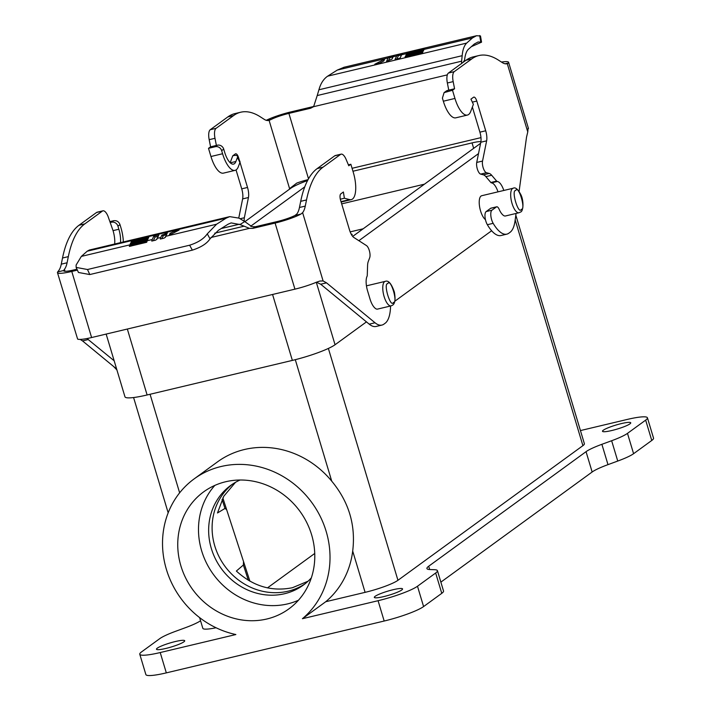 <?xml version="1.0" encoding="UTF-8"?>
<svg xmlns="http://www.w3.org/2000/svg" width="711" height="711" viewBox="0 0 711 711"><rect width="100%" height="100%" fill="white"/><g stroke="black" fill="none" stroke-linecap="round" stroke-linejoin="round"><path stroke-width="1.07" d="M165.832 648.45A14.744 2.106 163.3 0 1 156.464 649.214A14.744 2.106 163.3 0 1 175.341 641.535A14.744 2.106 163.3 0 1 184.709 640.744A14.744 2.106 163.3 0 1 165.832 648.45M383.691 596.609A14.744 2.106 163.3 0 1 374.315 597.373A14.744 2.106 163.3 0 1 393.192 589.695A14.744 2.106 163.3 0 1 402.559 588.904A14.744 2.106 163.3 0 1 383.691 596.609M611.86 430.502A14.744 2.106 163.3 0 1 602.493 431.266A14.744 2.106 163.3 0 1 621.37 423.587A14.744 2.106 163.3 0 1 630.737 422.796A14.744 2.106 163.3 0 1 611.86 430.502M214.838 485.409A72.389 66.381 -126.1 0 0 209.896 569.191A72.389 66.381 -126.1 0 0 287.6 603.897A72.389 66.381 -126.1 0 0 298.442 600.244M266.856 618.997A72.389 66.381 53.9 0 1 185.749 578.15A72.389 66.381 53.9 0 1 203.666 491.852A72.389 66.381 53.9 0 1 225.68 481.747A72.389 66.381 53.9 0 1 306.788 522.603A72.389 66.381 53.9 0 1 288.87 608.892A72.389 66.381 53.9 0 1 266.856 618.997M232.47 484.2A61.661 56.551 -126.1 0 0 219.441 557.451A61.661 56.551 -126.1 0 0 288.008 591.214A61.661 56.551 -126.1 0 0 305.001 583.829M240.051 480.014A61.661 56.551 -126.1 0 0 230.72 485.417A61.661 56.551 -126.1 0 0 215.46 558.935A61.661 56.551 -126.1 0 0 284.551 593.729A61.661 56.551 -126.1 0 0 303.304 585.126A61.661 56.551 -126.1 0 0 311.32 577.901M235.501 482.325L223.787 496.225L217.477 512.978L224.987 508.436L226.622 509.591L243.526 561.548L243.384 565.014L236.363 571.049C253.054 586.308 271.735 591.872 292.417 587.721L308.076 581.198M485.444 219.628A12.602 4.693 -103.4 0 1 479.721 207.452A12.602 4.693 -103.4 0 1 481.045 196.04A12.602 4.693 -103.4 0 1 481.711 195.721L513.182 188.237A12.602 4.693 -103.4 0 0 512.515 188.548A12.602 4.693 -103.4 0 0 511.769 202.519A12.602 4.693 -103.4 0 0 519.012 212.749L505.459 215.975A12.602 4.693 76.6 0 1 502.393 214.473A13.402 4.995 76.6 0 1 499.184 209.354A5.359 2 -103.4 0 0 496.722 206.794L490.91 208.172A5.359 2 -103.4 0 1 491.23 208.163M91.603 337.538L71.775 271.451A22.521 3.208 163.3 0 1 57.467 272.642L77.615 339.076A22.521 3.208 -16.7 0 0 79.445 339.414A22.521 3.208 -16.7 0 0 91.603 337.538L294.932 289.155A22.521 3.208 -16.7 0 0 311.24 284.258A22.521 3.208 -16.7 0 0 316.208 282.303L319.808 281.049L323.096 280.943L302.619 212.669A32.173 11.98 76.6 0 0 305.268 206.101L306.512 199.951A134.05 49.921 -103.4 0 1 323.007 167.192L340.56 154.411A10.727 3.99 -103.4 0 1 341.129 154.145A10.727 3.99 -103.4 0 1 346.159 159.522L348.781 165.77L350.861 164.259L353.314 172.435A22.521 8.39 -103.4 0 1 351.261 199.631A22.521 8.39 -103.4 0 1 349.59 199.595L344.391 198.245L343.386 191.997L340.791 193.89A5.359 2 76.6 0 0 340.587 200.226L349.501 229.946A10.727 3.99 76.6 0 0 353.874 237.492L366.449 245.571A6.968 2.595 -103.4 0 1 369.453 251.054A6.968 2.595 -103.4 0 1 369.676 257.764L368.271 261.488A13.402 4.995 76.6 0 0 367.578 265.585L367.267 275.299A2.684 0.995 -103.4 0 1 367.08 276.241A13.402 4.995 76.6 0 0 367.56 290.835A13.402 4.995 76.6 0 0 367.578 290.888L369.996 298.967A13.402 4.995 76.6 0 0 374.475 307.596A12.602 4.693 76.6 0 0 377.541 309.098L391.094 305.872A12.602 4.693 -103.4 0 1 383.851 295.643A12.602 4.693 -103.4 0 1 384.598 281.672A12.602 4.693 -103.4 0 1 385.264 281.36C388.402 280.054 391.441 283.618 394.365 292.061C395.636 299.224 395.049 303.597 392.579 305.188L391.094 305.872M235.048 170.364A22.521 8.39 -103.4 0 0 236.239 169.805A22.521 8.39 -103.4 0 0 238.336 166.712L239.9 162.561A5.359 2.4 -25 0 0 239.927 161.45L237.492 156.233A5.359 2.4 -25 0 1 237.474 157.353L235.91 161.495A16.086 5.99 -103.4 0 1 234.408 163.708A16.086 5.99 -103.4 0 1 233.564 164.108A16.086 5.99 -103.4 0 1 224.649 152.234L223.725 149.141L221.645 150.652L222.579 153.745L210.954 156.509A22.521 8.39 76.6 0 0 223.432 173.129L235.048 170.364A22.521 8.39 -103.4 0 1 222.579 153.745M516.062 213.46L515.048 220.837A37.532 13.98 -103.4 0 1 510.036 232.328L508.827 233.208A37.532 13.98 -103.4 0 1 508.818 233.217A37.532 13.98 -103.4 0 1 506.836 234.15A37.532 13.98 -103.4 0 1 493.167 223.334A8.043 2.995 -103.4 0 1 490.848 215.682A8.043 2.995 -103.4 0 1 491.941 210.198L496.438 206.928A5.359 2 -103.4 0 1 496.722 206.794M440.873 582.131L592.147 472.006A32.173 4.586 163.3 0 1 607.985 464.638L617.743 461.057A32.173 4.586 -16.7 0 0 633.59 453.698L651.765 440.465A32.173 4.586 -16.7 0 0 653.533 438.136L647.428 417.801A32.173 4.586 163.3 0 1 645.668 420.13L651.765 440.465M441.762 593.338A32.173 4.586 -16.7 0 0 443.531 591.01L437.434 570.675A32.173 4.586 163.3 0 1 435.665 573.013L441.762 593.338L423.587 606.572L417.49 586.237L435.665 573.013M417.49 586.237A32.173 4.586 163.3 0 1 378.074 600.706L302.424 618.703A88.475 81.134 -126.1 0 0 310.165 500.357A88.475 81.134 -126.1 0 0 194.201 478.85A88.475 81.134 -126.1 0 0 165.627 566.694A88.475 81.134 -126.1 0 0 235.865 634.541L160.215 652.547A32.173 4.586 163.3 0 1 139.774 654.236L145.871 674.57A32.173 4.586 -16.7 0 0 166.321 672.873L384.171 621.032A32.173 4.586 -16.7 0 0 423.587 606.572M633.59 453.698L627.484 433.363L645.668 420.13M627.484 433.363A32.173 4.586 163.3 0 1 611.647 440.731L601.888 444.304L607.985 464.638M437.434 570.675A32.173 4.586 163.3 0 0 434.492 569.698L429.871 569.538A32.173 4.586 163.3 0 1 426.929 568.551A32.173 4.586 163.3 0 1 428.697 566.223L586.051 451.672A32.173 4.586 163.3 0 1 601.888 444.304M139.774 654.236A32.173 4.586 163.3 0 1 141.542 651.907L159.717 638.674A32.173 4.586 163.3 0 1 175.564 631.315L185.313 627.733A32.173 4.586 163.3 0 0 200.564 620.783M647.428 417.801A32.173 4.586 163.3 0 0 626.986 419.499L580.434 430.573M216.064 627.76A26.814 3.822 163.3 0 1 202.831 628.328L199.613 617.61M515.822 215.202L584.38 443.708A26.814 3.822 163.3 0 1 582.904 445.655L397.947 580.3A26.814 3.822 163.3 0 1 365.099 592.352L325.754 601.719L302.424 618.703M325.754 601.719A88.475 81.134 -126.1 0 0 352.7 551.043C355.847 525.162 348.861 501.868 331.735 481.16A88.475 81.134 -126.1 0 0 217.53 461.857L194.201 478.85M491.63 230.755L394.827 301.224M366.458 321.879L335.059 344.746A34.857 4.968 163.3 0 1 292.354 360.406L147.115 394.969A34.857 4.968 163.3 0 1 124.967 396.809L106.152 334.072M352.069 168.303L478.432 138.236A34.857 4.968 163.3 0 1 480.974 137.65M244.851 221.699L290.497 188.468A34.857 4.968 163.3 0 1 307.587 180.514M478.521 153.594L358.868 240.7M250.619 226.276L304.779 186.851M352.949 171.235L472.033 142.893A15.011 2.142 163.3 0 1 480.912 141.711M480.6 143.302L352.692 236.416M341.68 203.87L424.467 184.167M289.35 189.304A32.173 11.98 -103.4 0 1 289.581 188.628L269.096 120.355A32.173 11.98 -103.4 0 1 268.874 120.417A32.173 11.98 -103.4 0 1 264.163 119.306L260.342 116.844A134.05 49.921 76.6 0 0 240.718 112.222A134.05 49.921 76.6 0 0 233.626 115.546L216.064 128.327A10.727 3.99 76.6 0 0 214.989 138.298L216.384 145.435L217.353 145.204A5.359 4.915 53.9 0 1 223.725 149.141M230.16 162.712L232.764 155.807L235.359 153.923A5.359 2 -103.4 0 1 235.643 153.789A5.359 2 -103.4 0 1 238.612 157.744L239.376 160.268M239.98 162.304L247.526 187.464A10.727 3.99 -103.4 0 1 248.441 197.525L244.353 217.735A6.968 2.595 76.6 0 0 244.291 221.121M236.052 169.938L241.722 188.842A10.727 3.99 -103.4 0 1 242.629 198.902L238.772 218.001M210.954 156.509L208.501 148.332L210.58 146.821L216.384 145.435M240.718 112.222L234.906 113.609A134.05 49.921 76.6 0 0 227.813 116.933L210.26 129.713A10.727 3.99 76.6 0 0 209.176 139.676L210.58 146.821M114.675 244.015A16.086 5.99 76.6 0 0 113.049 230.631L107.974 216.197A10.727 3.99 76.6 0 0 102.944 210.829A10.727 3.99 76.6 0 0 102.375 211.096L84.822 223.876A134.05 49.921 76.6 0 0 68.327 256.627L67.083 262.777A32.173 11.98 -103.4 0 1 64.434 269.345L65.012 271.282M86.964 338.543L114.16 360.779M88.333 339.529L82.52 340.907L116.613 368.965M82.52 340.907L80.21 339.414M102.944 210.829L97.14 212.207A10.727 3.99 76.6 0 0 96.572 212.473L79.01 225.254A134.05 49.921 76.6 0 0 62.515 258.013L61.27 264.163A32.173 11.98 -103.4 0 1 58.622 270.731L57.689 271.931A22.521 3.208 163.3 0 0 57.467 272.642M506.836 234.15L501.024 235.528A37.532 13.98 -103.4 0 1 487.355 224.712A8.043 2.995 -103.4 0 1 485.035 217.068A8.043 2.995 -103.4 0 1 486.137 211.585L490.634 208.305A5.359 2 -103.4 0 1 490.91 208.172M498.002 191.846A13.402 4.995 76.6 0 0 491.434 182.86A2.684 0.995 -103.4 0 1 490.848 182.487L485.862 176.63A13.402 4.995 76.6 0 0 483.4 174.826L480.663 174.115A6.968 2.595 -103.4 0 1 477.508 169.547A6.968 2.595 -103.4 0 1 476.726 162.437L480.814 142.227A10.727 3.99 76.6 0 0 479.907 132.166L472.371 107.032M444.091 92.626L446.161 91.124A5.359 4.915 53.9 0 1 447.797 90.368L448.765 90.137L447.361 83A10.727 3.99 -103.4 0 1 448.445 73.029L465.998 60.248A134.05 49.921 -103.4 0 1 473.091 56.924L478.903 55.547A134.05 49.921 -103.4 0 1 498.527 60.168L502.348 62.621A32.173 11.98 76.6 0 0 507.059 63.732A32.173 11.98 76.6 0 0 507.281 63.67L527.766 131.944L528.104 128.042M527.766 131.944L526.513 137.25L519.092 191.357M452.498 90.27L454.951 98.447L443.335 101.211L442.402 98.118L444.091 92.634L452.498 90.27L454.569 88.759L453.174 81.614A10.727 3.99 -103.4 0 1 454.249 71.651L471.811 58.871A134.05 49.921 -103.4 0 1 478.903 55.547M503.815 190.468A13.402 4.995 76.6 0 0 497.238 181.483A2.684 0.995 -103.4 0 1 496.66 181.109L491.674 175.253A13.402 4.995 76.6 0 0 489.212 173.44L486.475 172.729A6.968 2.595 -103.4 0 1 483.311 168.169A6.968 2.595 -103.4 0 1 482.538 161.059L486.626 140.84A10.727 3.99 76.6 0 0 485.711 130.78L476.797 101.069A5.359 2 76.6 0 0 473.828 97.114A5.359 2 76.6 0 0 473.544 97.247L470.949 99.131L473.384 104.348L470.718 111.414A22.521 8.39 -103.4 0 1 467.429 115.066A22.521 8.39 -103.4 0 1 454.951 98.447M390.57 305.997A37.532 13.98 -103.4 0 1 385.113 323.274L383.904 324.154A37.532 13.98 -103.4 0 1 381.923 325.078L376.11 326.465A37.532 13.98 -103.4 0 1 369.222 324.154L320.705 284.231L316.475 282.196M302.619 212.669L300.922 214.055L294.958 215.469L296.807 214.047A32.173 11.98 76.6 0 0 299.455 207.479L300.7 201.329A134.05 49.921 -103.4 0 1 317.195 168.578L334.757 155.798A10.727 3.99 -103.4 0 1 335.325 155.531L341.129 154.145M323.096 280.943L326.518 282.845L320.705 284.231M381.923 325.078A37.532 13.98 -103.4 0 1 375.035 322.767L326.518 282.845M314.742 553.46L267.434 587.899M363.17 228.791L350.168 231.884M237.492 156.233A5.359 2.4 -25 0 0 233.732 155.576L232.764 155.807M266.998 120.47L271.113 119.484L269.096 120.355M271.113 119.484A16.086 2.293 163.3 0 1 288.888 113.396L310.645 108.223L313.231 106.588L290.968 111.894A22.521 3.208 163.3 0 0 266.287 120.301M308.05 179.643A16.086 2.293 -16.7 0 0 296.736 183.1L289.581 188.628M217.353 145.204L215.282 146.715L208.501 148.332M76.957 269.202L73.855 269.94A16.086 2.293 163.3 0 1 63.634 270.793A16.086 2.293 163.3 0 1 63.652 270.518L64.434 269.345M123.341 241.953A22.521 8.39 -103.4 0 0 120.932 227.733L120.008 224.64C118.79 221.628 116.666 220.312 113.644 220.712L111.565 222.223A5.359 4.915 -126.1 0 1 117.928 226.151L118.861 229.244A16.086 5.99 -103.4 0 1 120.479 242.629M111.565 222.223L110.596 222.454M113.644 220.712L110.214 221.53M501.477 62.061A22.521 3.208 163.3 0 1 508.605 62.319A22.521 3.208 163.3 0 1 508.383 63.021L507.281 63.67M448.765 90.137L454.569 88.759M443.335 101.211A22.521 8.39 76.6 0 0 455.804 117.83L467.429 115.066M294.958 215.469A16.086 2.293 163.3 0 1 277.183 221.556L255.427 226.738L252.84 228.364L249.41 228.355L210.954 237.501M340.32 199.213L344.391 198.245M348.399 164.845L350.861 164.259M300.922 214.055A22.521 3.208 163.3 0 1 275.104 223.067L252.84 228.364M353.26 236.008L352.576 236.283M351.19 234.15A9.119 1.298 163.3 0 1 352.141 234.434A9.119 1.298 163.3 0 1 351.705 235.048M215.282 146.715A5.359 4.915 53.9 0 1 221.645 150.652M462.941 62.479L464.541 60.275C465.136 54.738 466.452 51.041 468.487 49.192L474.344 43.993L478.13 41.958L481.551 42.171L480.494 35.985L476.557 35.719L472.513 37.896L466.656 43.095C464.176 45.566 462.683 49.761 462.177 55.689L461.599 61.19L317.213 95.55L313.613 106.686L310.645 108.223M313.231 106.588L313.933 106.383M71.775 271.451L77.375 270.118M214.749 233.172L244.131 226.178L239.963 224.56L244.726 221.556L251.987 226.72L255.427 226.738M461.599 61.19L461.563 63.697M244.726 221.556L239.029 218.135L229.715 216.633L226.231 218.117L216.571 224.223L207.283 233.839C203.87 238.78 197.978 242.567 189.633 245.206L192.343 250.148C201.035 247.321 206.928 243.553 210.029 238.843L218.401 230.32L228.062 224.223L231.128 222.907L239.963 224.56M244.131 226.178L249.41 228.355M317.213 95.55L318.928 89.782C320.608 83.569 323.514 79.037 327.638 76.175L337.307 70.069L344.106 67.243M229.715 216.633L89.399 250.023L87.213 251.196L226.231 218.117M76.139 267.407L87.489 269.513L89.79 274.553L78.45 272.473L76.139 267.407L76.104 265.052L81.356 256.395L87.213 251.196M422.894 51.939L422.458 52.881L405.074 57.022L405.51 56.071L422.894 51.939M423.756 50.037L423.321 50.988L405.937 55.12L406.372 54.169L423.756 50.037M374.795 64.23L384.624 59.137L383.798 60.968L379.807 63.03L374.795 64.23M401.626 54.765L400.062 58.213L395.049 59.404L397.04 55.218L398.542 54.614L402.266 53.734L401.626 54.765L472.513 37.896M393.094 56.791L392.054 59.084L386.517 61.439L388.499 57.253L393.725 55.76L393.094 56.791L396.622 55.956M424.698 48.392L424.191 49.103L406.808 53.245L407.305 52.534L424.698 48.392M481.551 42.171L471.331 46.668M130.984 242.353L131.411 241.411L148.795 237.27L148.368 238.221L130.984 242.353M130.113 244.255L130.548 243.304L147.932 239.172L147.506 240.122L130.113 244.255M179.074 230.062L169.245 235.154L170.08 233.324L174.062 231.262L179.074 230.062M152.243 239.527L153.807 236.079L158.82 234.888L156.9 239.287L155.487 240.194L151.763 241.073L152.243 239.527L81.356 256.395M160.775 237.501L161.815 235.208L167.361 232.853L165.432 237.252L164.019 238.158L160.295 239.047L160.775 237.501L157.255 238.336M129.331 246.415L129.695 245.224L147.079 241.091L146.715 242.273L129.331 246.415M87.489 269.513L189.633 245.206M89.79 274.553L192.343 250.148M406.728 57.04L405.51 56.071M407.59 55.138L406.372 54.169M388.499 57.253L389.77 57.929L388.384 60.986M391.885 59.164L393.067 56.862M397.04 55.218L398.311 55.893L396.916 58.96M399.92 58.249L401.599 54.827M408.443 53.236L407.305 52.534M398.311 55.893L399.164 55.449L398.542 54.614M392.907 56.933L390.632 57.475L390.001 56.649M132.628 242.38L131.411 241.411M131.766 244.273L130.548 243.304M170.08 233.324L171.387 234.097M174.764 232.346L174.062 231.262M165.148 237.43L166.738 234.221M166.57 234.301L165.53 233.288M166.232 234.381L163.121 235.99L161.815 235.208M156.616 239.465L158.198 236.256M158.038 236.328L155.034 237.047L153.807 236.079M130.904 246.175L129.695 245.224M515.697 190.512C518.488 184.407 526.14 209.905 521.341 209.327C518.55 215.433 510.898 189.935 515.697 190.512M387.779 283.636C390.579 277.53 398.222 303.019 393.423 302.442C390.632 308.547 382.98 283.058 387.779 283.636M611.647 440.731L617.743 461.057M592.147 472.006L586.051 451.672M429.684 569.529L428.697 566.223M378.074 600.706L384.171 621.032M160.215 652.547L166.321 672.873M352.7 551.043L365.099 592.352M295.296 359.686L331.735 481.16M397.947 580.3L328.384 348.434M515.182 219.903L582.904 445.655M179.634 492.83L150.065 394.267M147.115 394.969L127.331 329.033M292.354 360.406L272.571 294.47M335.059 344.746L316.306 282.258M243.384 565.014L248.361 580.309M222.063 499.442L224.987 508.436M473.668 148.341L472.033 142.893M244.353 217.735L240.185 218.73M248.441 197.525L242.629 198.902M241.722 188.842L247.526 187.464M230.284 162.837L235.91 161.495M214.989 138.298L209.176 139.676M216.064 128.327L210.26 129.713M233.626 115.546L227.813 116.933M288.888 113.396L308.512 178.808M61.27 264.163L67.083 262.777M63.652 270.518L57.689 271.931M68.327 256.627L62.515 258.013M84.822 223.876L79.01 225.254M102.375 211.096L96.572 212.473M113.049 230.631L118.861 229.244M490.634 208.305L496.438 206.928M486.137 211.585L491.941 210.198M487.355 224.712L493.167 223.334M505.183 63.786L508.383 63.021M465.998 60.248L471.811 58.871M448.445 73.029L454.249 71.651M447.361 83L453.174 81.614M476.797 101.069L472.344 102.126M479.907 132.166L485.711 130.78M486.626 140.84L480.814 142.227M476.726 162.437L482.538 161.059M480.663 174.115L486.475 172.729M483.4 174.826L489.212 173.44M491.674 175.253L485.862 176.63M490.848 182.487L496.66 181.109M491.434 182.86L497.238 181.483M445.717 91.879L447.797 90.368M334.757 155.798L340.56 154.411M317.195 168.578L323.007 167.192M300.7 201.329L306.512 199.951M299.455 207.479L305.268 206.101M369.222 324.154L375.035 322.767M349.59 199.595L341.004 201.631M275.104 223.067L294.932 289.155M237.474 157.353L239.9 162.561M447.317 74.868L313.613 106.686M117.928 226.151L120.008 224.64M462.177 55.689L318.928 89.782M221.219 228.542L239.331 224.232M466.656 43.095L327.638 76.175M479.667 35.55L480.734 41.771M210.029 238.843L207.283 233.839M388.082 57.991L337.307 70.069M165.787 236.301L216.571 224.223M389.77 57.929L390.632 57.475M401.439 54.907L399.164 55.449M163.121 235.99L161.912 238.665M155.034 237.047L153.372 240.691M519.012 212.749L520.496 212.065C523.367 211.531 523.989 201.186 520.967 194.858C517.919 189.162 515.324 186.957 513.182 188.237M133.588 397.538L168.169 512.818M366.441 285.84L385.264 281.36M249.925 581.216L243.526 561.548M226.622 509.591L222.836 497.94M113.538 366.432L116.915 369.951M528.46 128.513L508.605 62.319M341.129 202.04L351.261 199.631M476.326 35.781L343.76 67.323"/></g></svg>
